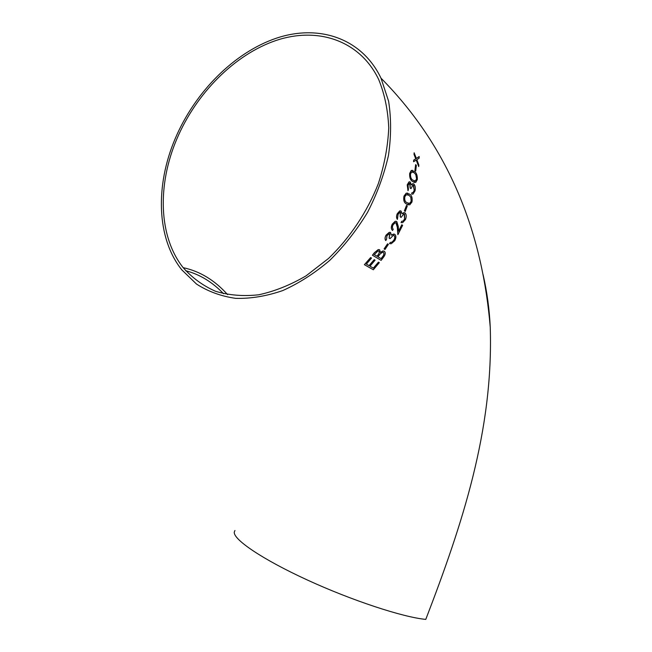 <?xml version="1.0" encoding="UTF-8"?>
<svg xmlns="http://www.w3.org/2000/svg" width="652" height="652" viewBox="0 0 652 652"><rect width="100%" height="100%" fill="white"/><g stroke="black" fill="none" stroke-linecap="round" stroke-linejoin="round"><path stroke-width="0.98" d="M175.29 138.42C155.119 185.543 156.545 238.273 181.786 269.846L196.529 284.076C208.11 291.509 221.15 296.269 235.657 298.355C250.792 298.763 266.489 296.163 282.748 290.572C299.015 283.253 314.688 273.188 329.749 260.384C344.109 246.195 356.709 230.189 367.541 212.365C377.068 193.856 384.036 174.923 388.437 155.567C391.241 136.415 391.29 118.289 388.592 101.199L381.004 78.175C361.803 37.946 318.616 23.977 276.366 38.191C233.97 52.559 194.915 92.225 175.29 138.42M234.948 530.483L234.272 532.13C233.261 539.489 262.291 559.294 307.043 579.864C351.705 600.435 402.936 617.257 425.78 619.4C462.211 524.648 493.613 430.206 490.239 327.1C489.44 309.513 487.068 292.055 483.116 274.712M414.134 152.772L414.02 154.385L415.74 158.811L413.702 160.099L413.572 161.712L416.294 160.082L418.723 166.594L418.837 164.989L416.856 159.716L419.154 158.151L419.179 156.529L416.375 158.46L414.134 152.772L414.085 154.402L415.813 158.827L413.775 160.115L413.645 161.729M419.179 156.529L416.351 158.412M416.237 160.115L418.723 166.594M415.634 164.63L414.933 170.392L415.731 171.003L416.351 165.233L415.634 164.63L415.006 170.408L415.731 171.003M412.553 170.351L411.241 170.482L409.66 173.44C409.44 177.556 410.41 180.229 412.569 181.468L414.485 182.527M406.522 205.38L404.387 210.857L405.251 211.435L407.296 205.942L406.522 205.38L404.46 210.873L405.251 211.435M401.021 222.601L402.659 222.65L405.479 219.537C406.603 216.578 406.449 214.369 405.022 212.911L403.507 212.707L402.015 213.848L401.102 211.061L399.823 210.914L397.288 213.774C396.367 216.114 396.4 217.98 397.402 219.374L398.111 214.321L399.88 212.242L400.564 212.34L400.279 216.855L401.086 217.418L403.637 214.109L404.574 214.223L404.696 218.958L403.246 221.012L401.673 221.362L401.094 222.617L401.673 221.362M404.207 214.06L404.623 218.942L403.18 220.995L401.599 221.346M400.287 212.218L400.214 216.839L401.086 217.418M400.646 210.857L399.749 210.898L397.223 213.758C396.294 216.097 396.334 217.964 397.337 219.357L397.402 219.374M404.436 212.642L402.015 213.742M396.18 221.305L395.12 221.321L392.227 224.158C390.923 227.026 391.013 229.129 392.52 230.458L393.262 229.243C392.227 228.29 392.17 226.806 393.091 224.793L395.218 222.723L396.245 222.87L397.37 227.149L397.867 234.679L402.618 225.315L401.811 224.761L398.608 231.199L398.25 226.325L396.791 221.574L395.193 221.346L392.3 224.174C390.988 227.043 391.086 229.145 392.585 230.482M401.811 224.761L398.6 231.061M395.845 222.699L397.296 227.124L397.867 234.679M393.841 235.462L394.118 235.584C395.063 236.66 394.973 238.184 393.841 240.148L392.048 242.12L390.263 242.446L389.513 243.652L391.233 243.726L394.729 240.727C396.237 237.923 396.269 235.788 394.81 234.337L393.229 234.117L391.379 235.233L390.613 232.552L389.277 232.389L386.147 235.152C384.908 237.377 384.786 239.17 385.772 240.539L386.53 239.325L387.003 235.682L389.195 233.677L389.904 233.775L389.187 238.127L390.026 238.665L393.205 235.478L394.191 235.608C395.136 236.684 395.047 238.2 393.914 240.172L392.121 242.137L390.336 242.471L389.578 243.677M389.651 233.669L389.114 238.11L390.026 238.665M390.181 232.365L389.203 232.365L386.074 235.127C384.843 237.361 384.713 239.154 385.699 240.515L385.772 240.539M394.256 234.101L391.387 235.136M387.541 243.832L384.069 248.925L384.998 249.48L388.396 244.37L387.541 243.832L384.134 248.942L384.998 249.48M379.219 249.643L378.184 249.61L374.403 252.691L372.422 255.217L381.118 260.368L383.759 256.88C385.495 254.459 385.699 252.577 384.354 251.248L382.838 251.02L380.385 252.454L379.676 249.838L378.258 249.626L374.468 252.707L372.496 255.242L381.118 260.368M383.857 251.044L382.765 251.004L380.409 252.357M370.629 257.556L364.387 264.679L373.335 269.773L379.317 262.666L378.429 262.145L373.409 268.135L370.002 266.187L375.087 260.181L374.199 259.659L369.097 265.666L366.375 264.101L371.518 258.078L370.629 257.556L364.452 264.704L373.335 269.773M374.199 259.659L369.04 265.633M378.429 262.145L373.351 268.102M407.736 193.131L406.172 193.204L403.971 196.122C403.27 200.156 404.069 202.748 406.351 203.905L408.274 204.899M409.774 181.81L408.991 181.892L407.215 184.834L407.989 190.677L408.421 189.382L408.062 185.421L409.309 183.277L409.937 183.359L410.247 188.069L411.005 188.656L412.749 185.233L413.612 185.339L414.289 190.27L413.295 192.405L411.982 192.772L411.624 194.076L413.05 194.076L415.031 190.873C415.642 187.833 415.242 185.535 413.833 183.97L412.431 183.791L411.371 184.94L410.238 182.038L409.065 181.908L407.288 184.85L408.062 190.694M413.221 183.668L411.355 184.818M413.229 185.16L414.224 190.254L413.221 192.389L411.909 192.756L411.82 194.141M409.643 183.228L410.173 188.053L411.005 188.656M176.904 138.835C157.14 185.029 158.526 236.692 183.179 267.662C192.201 277.85 202.976 285.715 215.502 291.265C228.86 295.291 243.269 296.464 258.714 294.785C274.492 291.387 290.262 285.079 306.032 275.869L328.543 258.445C349.88 237.898 367.215 211.924 378.29 183.766C384.468 164.785 387.948 146.138 388.739 127.808C387.956 110.082 384.607 93.978 378.69 79.503C359.822 40.179 317.516 26.52 276.073 40.465C234.492 54.572 196.162 93.497 176.904 138.835M377.655 255.478L377.052 256.26L374.297 254.614L378.054 250.89L378.836 251.028C379.643 252.21 379.252 253.693 377.655 255.478L376.995 256.228M377.932 256.79L380.45 253.644L382.61 252.291L383.523 252.43C384.354 253.652 383.971 255.193 382.374 257.043L381.127 258.689L377.932 256.79M378.763 251.004C379.57 252.202 379.171 253.685 377.581 255.462M383.449 252.405C384.281 253.644 383.898 255.177 382.308 257.018L382.374 257.043M382.308 257.018L381.07 258.657M406.424 203.921L409.766 204.85L411.958 202.022C412.586 197.996 411.779 195.355 409.554 194.092L406.245 193.22L404.044 196.138C403.343 200.172 404.134 202.772 406.424 203.921L406.351 203.905M409.171 195.396L410.882 197.352L411.216 201.411L409.586 203.465L406.872 202.625C405.063 201.786 404.387 199.805 404.843 196.676L406.408 194.646L409.171 195.396L410.882 197.352M410.809 197.336L411.216 201.411M411.143 201.386L409.513 203.448L408.47 203.505M407.606 194.581L409.097 195.38M409.733 173.465C409.513 177.572 410.483 180.245 412.635 181.484L415.74 182.421L417.321 179.544C417.467 175.461 416.481 172.739 414.37 171.378L411.314 170.506L409.66 173.44M414.175 172.715L415.886 174.736L416.604 178.909L415.422 181.003L412.903 180.156C411.2 179.251 410.401 177.205 410.491 174.019L411.624 171.957L414.175 172.715L415.886 174.736M415.813 174.72L416.604 178.909M416.53 178.892L415.357 180.987L414.493 181.085M412.602 171.851L414.101 172.698M185.73 270.735C199.74 274.37 212.34 282.031 223.546 293.726M381.004 78.175C452.724 150.702 482.79 238.42 490.239 327.1M183.179 267.662C199.919 271.256 214.72 280.238 227.564 294.598"/></g></svg>
